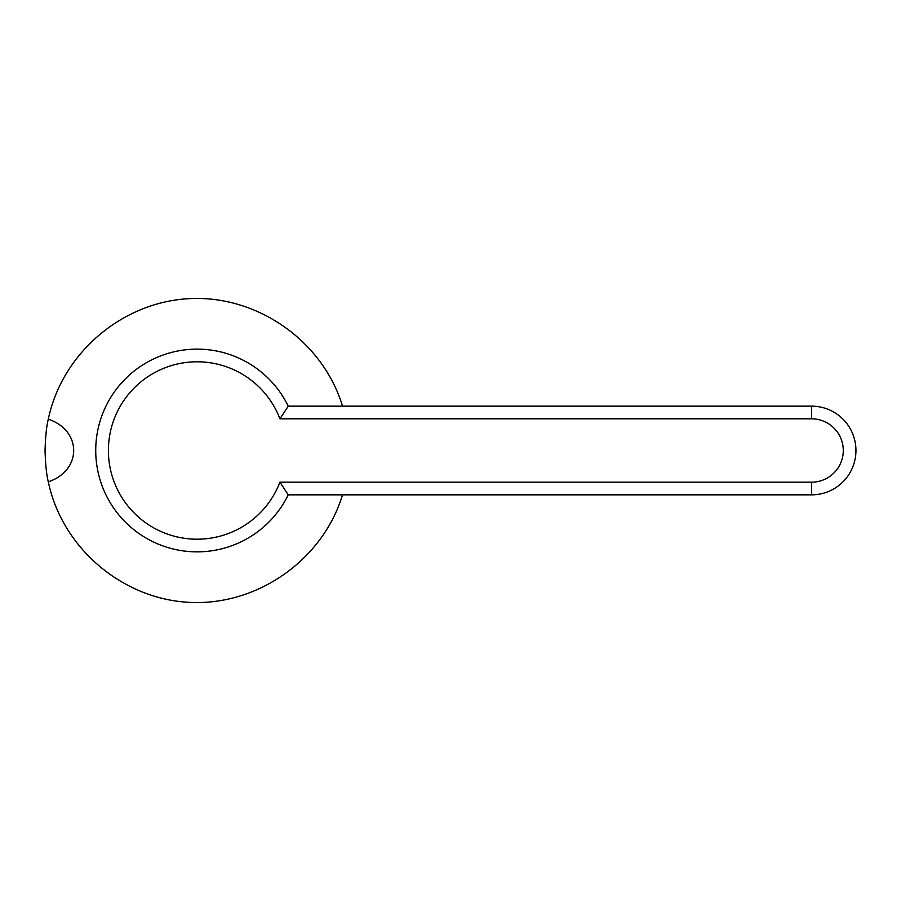 <?xml version="1.0" encoding="UTF-8"?>
<svg xmlns="http://www.w3.org/2000/svg" width="901" height="901" viewBox="0 0 901 901"><rect width="100%" height="100%" fill="white"/><g stroke="black" fill="none" stroke-linecap="round" stroke-linejoin="round"><path stroke-width="1.35" d="M811.598 482.181A31.681 31.681 0 0 0 843.28 450.5A31.681 31.681 0 0 0 811.598 418.819L279.941 418.819L288.241 406.148A101.362 101.362 0 0 0 95.731 450.5A101.362 101.362 0 0 0 288.241 494.84L811.598 494.84L811.598 482.17L279.941 482.17L288.241 494.852M279.941 418.819A88.692 88.692 0 0 0 108.402 450.5A88.692 88.692 0 0 0 279.941 482.17M288.241 406.148L811.598 406.148A44.352 44.352 0 0 1 855.95 450.5A44.352 44.352 0 0 1 811.598 494.84M342.526 494.84C322.941 559.611 257.956 605.551 190.37 602.397C122.761 599.559 62.09 548.067 48.305 481.821C46.559 475.109 45.478 464.668 45.05 450.5C45.478 436.332 46.559 425.891 48.305 419.179C82.137 430.464 82.137 470.536 48.305 481.821M48.305 419.179C62.09 352.933 122.761 301.441 190.37 298.603C257.956 295.449 322.941 341.389 342.526 406.148M811.598 406.16L811.598 418.83"/></g></svg>
